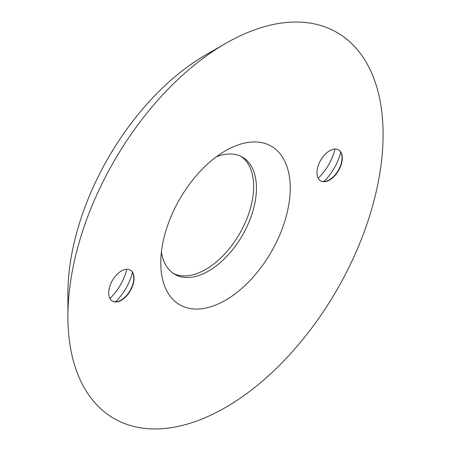 <?xml version="1.0" encoding="UTF-8"?>
<svg xmlns="http://www.w3.org/2000/svg" width="451" height="451" viewBox="0 0 451 451"><rect width="100%" height="100%" fill="white"/><g stroke="black" fill="none" stroke-linecap="round" stroke-linejoin="round"><path stroke-width="0.68" d="M335.059 149.033A37.41 21.597 -60 0 1 318.186 178.258M340.708 152.201A37.41 21.597 -60 0 1 323.756 181.567M338.442 149.794A17.91 10.339 -60 0 1 342.01 157.906A17.91 10.339 -60 0 1 329.348 179.842L329.348 179.842A17.91 10.339 -60 0 1 320.537 180.812M329.63 180.005A17.91 10.339 120 0 0 341.328 164.22A17.91 10.339 120 0 0 338.583 149.873A17.91 10.339 120 0 0 329.63 150.758A17.91 10.339 120 0 0 317.927 166.543A17.91 10.339 120 0 0 320.672 180.89A17.91 10.339 120 0 0 329.63 180.005M126.804 269.27A37.41 21.597 -60 0 1 109.931 298.494M132.453 272.438A37.41 21.597 -60 0 1 115.495 301.804M130.187 270.031A17.91 10.339 -60 0 1 133.755 278.143A17.91 10.339 -60 0 1 121.088 300.078L121.088 300.078A17.91 10.339 -60 0 1 112.276 301.048M121.37 300.242A17.91 10.339 120 0 0 133.073 284.457A17.91 10.339 120 0 0 130.328 270.11A17.91 10.339 120 0 0 121.37 270.995A17.91 10.339 120 0 0 109.672 286.78A17.91 10.339 120 0 0 112.417 301.127A17.91 10.339 120 0 0 121.37 300.242M241.009 156.396A67.661 39.062 -60 0 1 249.612 211.029A67.661 39.062 -60 0 1 205.803 269.371A67.661 39.062 -60 0 1 173.404 273.486M216.418 156.739A67.661 39.062 -60 0 1 242.446 157.157A67.661 39.062 -60 0 1 252.814 211.372A67.661 39.062 -60 0 1 208.616 270.995A67.661 39.062 -60 0 1 174.785 274.349A67.661 39.062 -60 0 1 161.413 252.013M225.5 150.758L225.5 150.758A91.542 52.852 -60 0 1 290.23 188.129A91.542 52.852 -60 0 1 225.5 300.242A91.542 52.852 -60 0 1 160.77 262.871A91.542 52.852 -60 0 1 225.5 150.758L225.5 150.758M67.898 316.489L67.898 293.742A195.018 112.598 -60 0 1 205.797 54.892A195.018 112.598 -60 0 1 205.803 54.892L225.494 43.521A222.879 128.682 -60 0 1 225.5 43.516A222.879 128.682 -60 0 1 383.102 134.511A222.879 128.682 -60 0 1 225.5 407.484A222.879 128.682 -60 0 1 67.898 316.489A222.879 128.682 -60 0 1 225.5 43.521L205.797 54.892"/></g></svg>
